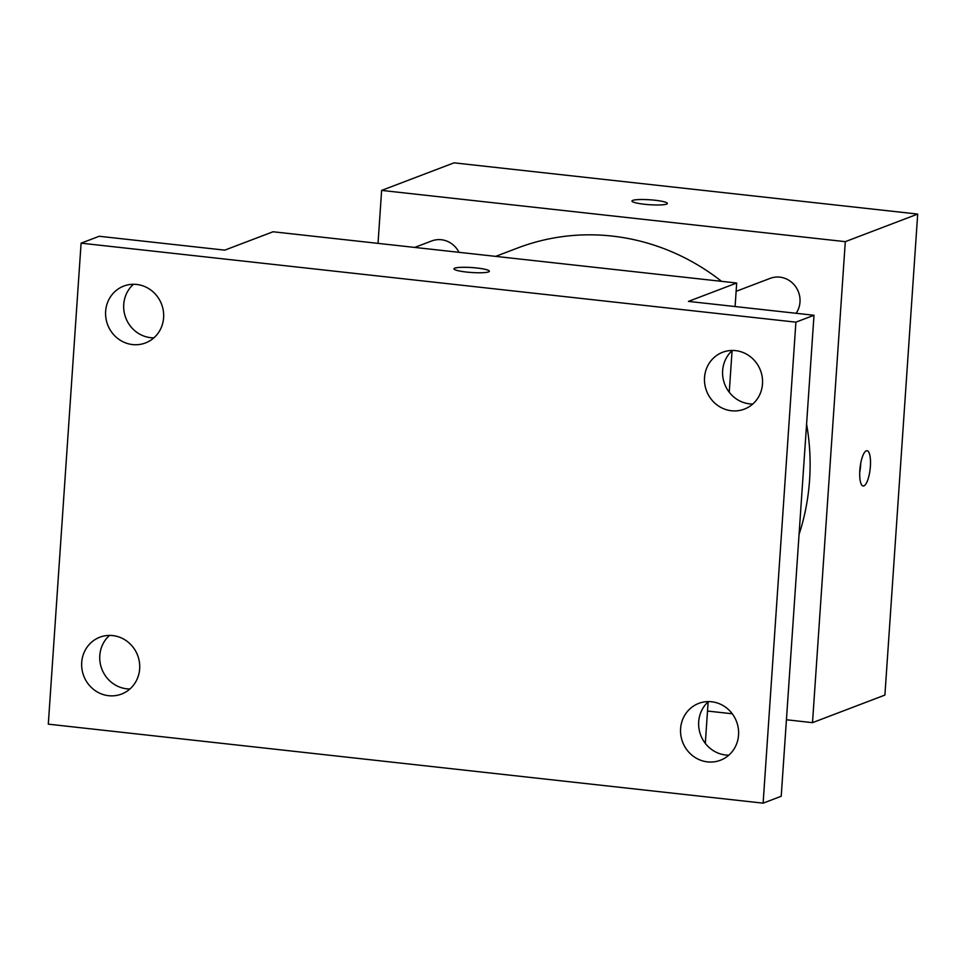 <?xml version="1.0" encoding="UTF-8"?>
<svg xmlns="http://www.w3.org/2000/svg" width="966" height="966" viewBox="0 0 966 966"><rect width="100%" height="100%" fill="white"/><g stroke="black" fill="none" stroke-linecap="round" stroke-linejoin="round"><path stroke-width="1.45" d="M378.02 243.372L381.63 190.411L454.032 162.843L917.7 214.078L884.904 695.073L812.503 722.653L786.433 719.767M381.63 190.411L845.298 241.657L917.7 214.078M666.576 204.116A17.75 2.475 -176.1 0 1 646.918 204.502A17.75 2.475 -176.1 0 1 631.957 201.037A17.75 2.475 -176.1 0 1 649.84 199.781A17.75 2.475 -176.1 0 1 667.373 203.452A17.75 2.475 -176.1 0 1 666.576 204.116M799.063 534.427A223.146 211.542 -110.8 0 0 809.58 480.017A223.146 211.542 -110.8 0 0 806.586 424.11M721.566 281.335A223.146 211.542 -110.8 0 0 517.655 247.996L495.667 256.376M732.264 713.777L707.523 711.048M845.298 241.657L812.503 722.653M459.007 252.319A22.798 21.614 -110.8 0 0 431.693 240.957L414.704 247.429M796.129 313.286A22.798 21.614 -110.8 0 0 799.993 302.068A22.798 21.614 -110.8 0 0 770.168 278.365L736.128 291.321M859.825 470.37A17.75 5.084 -83.7 0 1 867.057 450.724A17.75 5.084 -83.7 0 1 870.149 468.921A17.75 5.084 -83.7 0 1 863.157 486.007A17.75 5.084 -83.7 0 1 859.825 470.37M860.754 463.149A17.75 5.084 -83.7 0 1 859.716 472.507M631.957 201.049A17.75 2.475 -176.1 0 1 649.84 199.793A17.75 2.475 -176.1 0 1 667.373 203.464M81.096 243.166L795.899 322.161L763.116 803.157L48.3 724.162L81.096 243.166L99.196 236.272L224.764 250.146L273.04 231.768L736.696 283.014L735.09 306.548M732.083 350.718L729.245 392.244M708.138 701.847L705.313 743.373M795.899 322.161L814 315.266L781.216 796.262L763.116 803.157M736.696 283.014L688.432 301.392L814 315.266M488.591 271.893A17.75 2.475 -176.1 0 1 468.933 272.291A17.75 2.475 -176.1 0 1 453.972 268.814A17.75 2.475 -176.1 0 1 471.855 267.558A17.75 2.475 -176.1 0 1 489.388 271.229A17.75 2.475 -176.1 0 1 488.591 271.893M453.972 268.826A17.75 2.475 -176.1 0 1 471.855 267.582A17.75 2.475 -176.1 0 1 489.388 271.241M133.477 284.27A30.429 28.847 -110.8 0 0 125.206 316.293A30.429 28.847 -110.8 0 0 150.672 337.677A30.429 28.847 -110.8 0 0 153.872 337.846M109.532 635.399A30.429 28.847 -110.8 0 0 101.273 667.434A30.429 28.847 -110.8 0 0 126.739 688.806A30.429 28.847 -110.8 0 0 129.939 688.975M732.373 350.453A30.429 28.847 -110.8 0 0 724.114 382.488A30.429 28.847 -110.8 0 0 749.568 403.86A30.429 28.847 -110.8 0 0 752.768 404.03M708.428 701.582A30.429 28.847 -110.8 0 0 700.169 733.617A30.429 28.847 -110.8 0 0 725.635 754.989A30.429 28.847 -110.8 0 0 728.835 755.158M112.732 635.58A30.429 28.847 69.2 0 1 139.382 662.012A30.429 28.847 69.2 0 1 121.511 694.071A30.429 28.847 69.2 0 1 108.639 695.701A30.429 28.847 69.2 0 1 81.989 669.257A30.429 28.847 69.2 0 1 99.86 637.198A30.429 28.847 69.2 0 1 112.732 635.58M711.628 701.763A30.429 28.847 69.2 0 1 738.278 728.195A30.429 28.847 69.2 0 1 720.407 760.254A30.429 28.847 69.2 0 1 707.535 761.884A30.429 28.847 69.2 0 1 680.885 735.44A30.429 28.847 69.2 0 1 698.756 703.381A30.429 28.847 69.2 0 1 711.628 701.763M735.573 350.634A30.429 28.847 69.2 0 1 762.222 377.066A30.429 28.847 69.2 0 1 744.351 409.125A30.429 28.847 69.2 0 1 731.467 410.755A30.429 28.847 69.2 0 1 704.818 384.311A30.429 28.847 69.2 0 1 722.689 352.252A30.429 28.847 69.2 0 1 735.573 350.634M136.677 284.451A30.429 28.847 69.2 0 1 163.326 310.883A30.429 28.847 69.2 0 1 145.455 342.942A30.429 28.847 69.2 0 1 132.571 344.572A30.429 28.847 69.2 0 1 105.922 318.128A30.429 28.847 69.2 0 1 123.793 286.069A30.429 28.847 69.2 0 1 136.677 284.451"/></g></svg>
